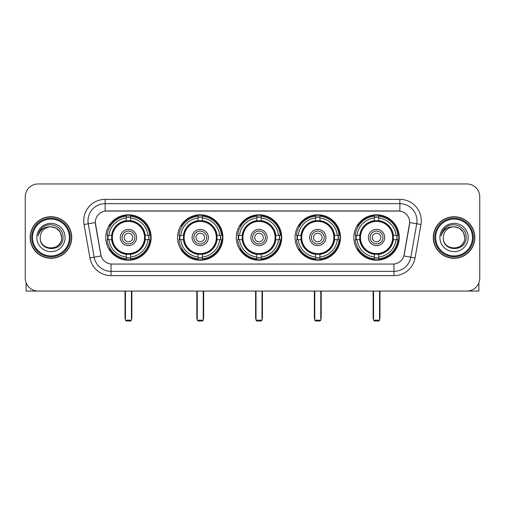 <?xml version="1.0" encoding="UTF-8"?>
<svg xmlns="http://www.w3.org/2000/svg" width="505" height="505" viewBox="0 0 505 505"><rect width="100%" height="100%" fill="white"/><g stroke="black" fill="none" stroke-linecap="round" stroke-linejoin="round"><path stroke-width="0.76" d="M353.853 237.508A22.706 22.706 0 0 0 376.553 260.208A22.706 22.706 0 0 0 399.259 237.508A22.706 22.706 0 0 0 376.553 214.802A22.706 22.706 0 0 0 353.853 237.508M177.533 237.508A22.706 22.706 0 0 0 200.239 260.208A22.706 22.706 0 0 0 222.945 237.508A22.706 22.706 0 0 0 200.239 214.802A22.706 22.706 0 0 0 177.533 237.508M236.308 237.508A22.706 22.706 0 0 0 259.008 260.208A22.706 22.706 0 0 0 281.714 237.508A22.706 22.706 0 0 0 259.008 214.802A22.706 22.706 0 0 0 236.308 237.508M295.078 237.508A22.706 22.706 0 0 0 317.784 260.208A22.706 22.706 0 0 0 340.49 237.508A22.706 22.706 0 0 0 317.784 214.802A22.706 22.706 0 0 0 295.078 237.508M105.741 237.508A22.706 22.706 0 0 0 128.447 260.208A22.706 22.706 0 0 0 151.147 237.508A22.706 22.706 0 0 0 128.447 214.802A22.706 22.706 0 0 0 105.741 237.508M95.287 222.516A11.564 11.564 0 0 0 95.464 224.523L100.754 254.507A11.564 11.564 0 0 0 112.142 264.065L392.858 264.065A11.564 11.564 0 0 0 404.246 254.507L409.536 224.523A11.564 11.564 0 0 0 398.148 210.951L106.852 210.951A11.564 11.564 0 0 0 95.287 222.516L95.413 220.799M107.78 239.648A20.774 20.774 0 0 1 107.78 235.368M297.117 239.648A20.774 20.774 0 0 1 297.117 235.368M238.347 239.648A20.774 20.774 0 0 1 238.347 235.368M179.572 239.648A20.774 20.774 0 0 1 179.572 235.368M355.892 239.648A20.774 20.774 0 0 1 355.892 235.368M30.174 237.508A20.774 20.774 0 0 0 50.954 258.282A20.774 20.774 0 0 0 71.729 237.508A20.774 20.774 0 0 0 50.954 216.733A20.774 20.774 0 0 0 30.174 237.508M433.271 237.508A20.774 20.774 0 0 0 454.045 258.282A20.774 20.774 0 0 0 474.826 237.508A20.774 20.774 0 0 0 454.045 216.733A20.774 20.774 0 0 0 433.271 237.508M105.141 199.38L105.141 211.077L399.859 211.077L399.859 203.666A17.132 17.132 0 0 1 416.732 223.778L410.843 257.19A17.132 17.132 0 0 1 393.969 271.349L111.031 271.349A17.132 17.132 0 0 1 94.157 257.19L88.268 223.778A17.132 17.132 0 0 1 105.141 203.666L399.859 203.666L399.859 199.38A21.418 21.418 0 0 1 420.949 224.523L415.059 257.935A21.418 21.418 0 0 1 393.969 275.629L111.031 275.629A21.418 21.418 0 0 1 89.94 257.935L84.051 224.523A21.418 21.418 0 0 1 105.141 199.38L399.859 199.38M392.858 264.065L112.142 264.065M420.949 224.523L409.713 222.541L403.893 255.966L415.059 257.935M89.94 257.935L101.107 255.966L95.287 222.541L88.268 223.778A17.132 17.132 0 0 1 88.009 220.799M404.246 254.507L404.177 254.873M100.823 254.873L100.754 254.507M479.75 196.811A12.852 12.852 0 0 0 466.898 183.959L38.102 183.959A12.852 12.852 0 0 0 25.25 196.811L25.25 278.204A12.852 12.852 0 0 0 38.102 291.05L466.898 291.05A12.852 12.852 0 0 0 479.75 278.204L479.75 196.811L479.75 278.204M25.25 196.811L25.25 278.204M466.898 183.959L38.102 183.959M38.102 291.05L466.898 291.05M26.108 282.819L26.108 291.05L75.8 291.05M69.374 237.508A18.42 18.42 0 0 0 50.954 219.088A18.42 18.42 0 0 0 32.535 237.508A18.42 18.42 0 0 0 50.954 255.928A18.42 18.42 0 0 0 69.374 237.508M70.227 237.508A19.278 19.278 0 0 0 50.954 218.229A19.278 19.278 0 0 0 31.676 237.508A19.278 19.278 0 0 0 50.954 256.786A19.278 19.278 0 0 0 70.227 237.508M71.514 237.508A20.56 20.56 0 0 0 50.954 216.948A20.56 20.56 0 0 0 30.388 237.508A20.56 20.56 0 0 0 50.954 258.068A20.56 20.56 0 0 0 71.514 237.508M61.66 237.508C61.023 231 57.456 227.433 50.954 226.795L56.307 228.235L60.228 232.155L61.66 237.508L60.228 232.155L56.307 228.235L50.954 226.795L56.307 228.235L60.228 232.155L61.66 237.508L60.228 232.155L56.307 228.235L50.954 226.795L56.307 228.235L60.228 232.155L61.66 237.508C62.317 251.32 39.586 251.32 40.242 237.508C39.289 252.367 63.516 252.039 63.011 237.508C63.807 227.307 50.443 220.824 42.742 227.395C40.053 229.636 38.481 232.489 38.02 235.949C40.04 229.573 44.352 226.518 50.954 226.795L56.307 228.235L60.228 232.155L61.66 237.508C62.317 251.32 39.586 251.32 40.242 237.508C39.586 251.32 62.317 251.32 61.66 237.508C62.317 251.32 39.586 251.32 40.242 237.508C39.586 251.32 62.317 251.32 61.66 237.508C62.317 251.32 39.586 251.32 40.242 237.508C39.586 251.32 62.317 251.32 61.66 237.508C62.317 251.32 39.586 251.32 40.242 237.508C39.586 251.32 62.317 251.32 61.66 237.508C62.317 251.32 39.586 251.32 40.242 237.508C39.586 251.32 62.317 251.32 61.66 237.508C62.317 251.32 39.586 251.32 40.242 237.508C39.586 251.32 62.317 251.32 61.66 237.508C62.317 251.32 39.586 251.32 40.242 237.508A10.712 10.712 0 0 1 50.954 226.795L56.307 228.235L60.228 232.155L61.66 237.508C62.09 245.821 51.403 251.339 44.882 246.326M36.814 237.508A14.134 14.134 0 0 0 50.954 251.641A14.134 14.134 0 0 0 65.088 237.508A14.134 14.134 0 0 0 50.954 223.368A14.134 14.134 0 0 0 36.814 237.508M42.736 227.395L39.579 231.151M39.384 231.517L39.668 231L39.384 231.517M145.099 239.648A16.791 16.791 0 0 0 130.587 220.849L130.587 220.849A16.791 16.791 0 0 0 111.788 239.648A16.791 16.791 0 0 0 145.099 239.648L145.099 239.648A16.791 16.791 0 0 1 130.587 254.16L130.587 257.007A19.619 19.619 0 0 0 147.946 239.648L149.758 239.648A21.418 21.418 0 0 1 130.587 258.819L130.587 257.007M108.209 239.648A20.345 20.345 0 0 1 108.209 235.368M130.587 217.27A20.345 20.345 0 0 0 126.3 217.27M148.678 235.368A20.345 20.345 0 0 1 148.678 239.648M147.946 235.368L149.758 235.368A21.418 21.418 0 0 0 130.587 216.197L130.587 220.647A16.993 16.993 0 0 1 145.301 235.368L147.946 235.368A19.619 19.619 0 0 0 130.587 218.002M108.941 239.648L107.136 239.648A21.418 21.418 0 0 0 126.3 258.819L126.3 254.362A16.993 16.993 0 0 1 111.586 239.648L108.941 239.648A19.619 19.619 0 0 0 126.3 257.007M147.946 239.648L145.301 239.648A16.993 16.993 0 0 1 130.587 254.362L130.587 254.16M111.788 239.648L111.788 239.648A16.791 16.791 0 0 0 126.3 254.16M130.587 257.739A20.345 20.345 0 0 1 126.3 257.739M126.3 218.002L126.3 216.197A21.418 21.418 0 0 0 107.136 235.368L111.586 235.368A16.993 16.993 0 0 1 126.3 220.647L126.3 218.002A19.619 19.619 0 0 0 108.941 235.368M144.55 237.508A16.11 16.11 0 0 1 128.447 253.611A16.11 16.11 0 0 1 112.337 237.508A16.11 16.11 0 0 1 128.447 221.398A16.11 16.11 0 0 1 144.55 237.508M136.584 237.508A8.137 8.137 0 0 0 128.447 229.371A8.137 8.137 0 0 0 120.304 237.508A8.137 8.137 0 0 0 128.447 245.645A8.137 8.137 0 0 0 136.584 237.508M134.873 237.508A6.426 6.426 0 0 0 128.447 231.082A6.426 6.426 0 0 0 122.021 237.508A6.426 6.426 0 0 0 128.447 243.934A6.426 6.426 0 0 0 134.873 237.508M132.727 237.508A4.286 4.286 0 0 1 128.447 241.788A4.286 4.286 0 0 1 124.161 237.508A4.286 4.286 0 0 1 128.447 233.222A4.286 4.286 0 0 1 132.727 237.508A4.286 4.286 0 0 1 128.447 241.788A4.286 4.286 0 0 1 124.161 237.508A4.286 4.286 0 0 1 128.447 233.222A4.286 4.286 0 0 1 132.727 237.508M110.418 225.943L109.408 225.943A22.277 22.277 0 0 1 150.717 237.508A22.277 22.277 0 0 1 109.408 249.072L110.418 249.072M125.448 291.05L125.448 320.183L131.445 320.183L131.445 291.05M125.448 320.183L126.3 321.041L130.587 321.041L131.445 320.183M216.891 239.648A16.791 16.791 0 0 0 202.379 220.849L202.379 220.849A16.791 16.791 0 0 0 183.586 239.648A16.791 16.791 0 0 0 216.891 239.648L216.891 239.648A16.791 16.791 0 0 1 202.379 254.16L202.379 257.007A19.619 19.619 0 0 0 219.738 239.648L221.55 239.648A21.418 21.418 0 0 1 202.379 258.819L202.379 257.007M180.007 239.648A20.345 20.345 0 0 1 180.007 235.368M202.379 217.27A20.345 20.345 0 0 0 198.099 217.27M220.47 235.368A20.345 20.345 0 0 1 220.47 239.648M219.738 235.368L221.55 235.368A21.418 21.418 0 0 0 202.379 216.197L202.379 220.647A16.993 16.993 0 0 1 217.093 235.368L219.738 235.368A19.619 19.619 0 0 0 202.379 218.002M180.739 239.648L178.928 239.648A21.418 21.418 0 0 0 198.099 258.819L198.099 254.362A16.993 16.993 0 0 1 183.384 239.648L180.739 239.648A19.619 19.619 0 0 0 198.099 257.007M219.738 239.648L217.093 239.648A16.993 16.993 0 0 1 202.379 254.362L202.379 254.16M183.586 239.648L183.586 239.648A16.791 16.791 0 0 0 198.099 254.16M202.379 257.739A20.345 20.345 0 0 1 198.099 257.739M198.099 218.002L198.099 216.197A21.418 21.418 0 0 0 178.928 235.368L183.384 235.368A16.993 16.993 0 0 1 198.099 220.647L198.099 218.002A19.619 19.619 0 0 0 180.739 235.368M216.348 237.508A16.11 16.11 0 0 1 200.239 253.611A16.11 16.11 0 0 1 184.129 237.508A16.11 16.11 0 0 1 200.239 221.398A16.11 16.11 0 0 1 216.348 237.508M208.376 237.508A8.137 8.137 0 0 0 200.239 229.371A8.137 8.137 0 0 0 192.102 237.508A8.137 8.137 0 0 0 200.239 245.645A8.137 8.137 0 0 0 208.376 237.508M206.665 237.508A6.426 6.426 0 0 0 200.239 231.082A6.426 6.426 0 0 0 193.813 237.508A6.426 6.426 0 0 0 200.239 243.934A6.426 6.426 0 0 0 206.665 237.508M204.525 237.508A4.286 4.286 0 0 1 200.239 241.788A4.286 4.286 0 0 1 195.953 237.508A4.286 4.286 0 0 1 200.239 233.222A4.286 4.286 0 0 1 204.525 237.508A4.286 4.286 0 0 1 200.239 241.788A4.286 4.286 0 0 1 195.953 237.508A4.286 4.286 0 0 1 200.239 233.222A4.286 4.286 0 0 1 204.525 237.508M182.21 225.943L181.2 225.943A22.277 22.277 0 0 1 222.516 237.508A22.277 22.277 0 0 1 181.2 249.072L182.21 249.072M197.24 291.05L197.24 320.183L203.237 320.183L203.237 291.05M197.24 320.183L198.099 321.041L202.379 321.041L203.237 320.183M275.667 239.648A16.791 16.791 0 0 0 261.154 220.849L261.154 220.849A16.791 16.791 0 0 0 242.356 239.648A16.791 16.791 0 0 0 275.667 239.648L275.667 239.648A16.791 16.791 0 0 1 261.154 254.16L261.154 257.007A19.619 19.619 0 0 0 278.514 239.648L280.319 239.648A21.418 21.418 0 0 1 261.154 258.819L261.154 257.007M238.777 239.648A20.345 20.345 0 0 1 238.777 235.368M261.154 217.27A20.345 20.345 0 0 0 256.868 217.27M279.246 235.368A20.345 20.345 0 0 1 279.246 239.648M278.514 235.368L280.319 235.368A21.418 21.418 0 0 0 261.154 216.197L261.154 220.647A16.993 16.993 0 0 1 275.869 235.368L278.514 235.368A19.619 19.619 0 0 0 261.154 218.002M239.509 239.648L237.697 239.648A21.418 21.418 0 0 0 256.868 258.819L256.868 254.362A16.993 16.993 0 0 1 242.154 239.648L239.509 239.648A19.619 19.619 0 0 0 256.868 257.007M278.514 239.648L275.869 239.648A16.993 16.993 0 0 1 261.154 254.362L261.154 254.16M242.356 239.648L242.356 239.648A16.791 16.791 0 0 0 256.868 254.16M261.154 257.739A20.345 20.345 0 0 1 256.868 257.739M256.868 218.002L256.868 216.197A21.418 21.418 0 0 0 237.697 235.368L242.154 235.368A16.993 16.993 0 0 1 256.868 220.647L256.868 218.002A19.619 19.619 0 0 0 239.509 235.368M275.118 237.508A16.11 16.11 0 0 1 259.008 253.611A16.11 16.11 0 0 1 242.905 237.508A16.11 16.11 0 0 1 259.008 221.398A16.11 16.11 0 0 1 275.118 237.508M267.151 237.508A8.137 8.137 0 0 0 259.008 229.371A8.137 8.137 0 0 0 250.871 237.508A8.137 8.137 0 0 0 259.008 245.645A8.137 8.137 0 0 0 267.151 237.508M265.434 237.508A6.426 6.426 0 0 0 259.008 231.082A6.426 6.426 0 0 0 252.588 237.508A6.426 6.426 0 0 0 259.008 243.934A6.426 6.426 0 0 0 265.434 237.508M263.294 237.508A4.286 4.286 0 0 1 259.008 241.788A4.286 4.286 0 0 1 254.728 237.508A4.286 4.286 0 0 1 259.008 233.222A4.286 4.286 0 0 1 263.294 237.508A4.286 4.286 0 0 1 259.008 241.788A4.286 4.286 0 0 1 254.728 237.508A4.286 4.286 0 0 1 259.008 233.222A4.286 4.286 0 0 1 263.294 237.508M240.986 225.943L239.976 225.943A22.277 22.277 0 0 1 281.285 237.508A22.277 22.277 0 0 1 239.976 249.072L240.986 249.072M256.01 291.05L256.01 320.183L262.013 320.183L262.013 291.05M256.01 320.183L256.868 321.041L261.154 321.041L262.013 320.183M334.436 239.648A16.791 16.791 0 0 0 319.924 220.849L319.924 220.849A16.791 16.791 0 0 0 301.132 239.648A16.791 16.791 0 0 0 334.436 239.648L334.436 239.648A16.791 16.791 0 0 1 319.924 254.16L319.924 257.007A19.619 19.619 0 0 0 337.283 239.648L339.095 239.648A21.418 21.418 0 0 1 319.924 258.819L319.924 257.007M297.546 239.648A20.345 20.345 0 0 1 297.546 235.368M319.924 217.27A20.345 20.345 0 0 0 315.644 217.27M338.015 235.368A20.345 20.345 0 0 1 338.015 239.648M337.283 235.368L339.095 235.368A21.418 21.418 0 0 0 319.924 216.197L319.924 220.647A16.993 16.993 0 0 1 334.638 235.368L337.283 235.368A19.619 19.619 0 0 0 319.924 218.002M298.285 239.648L296.473 239.648A21.418 21.418 0 0 0 315.644 258.819L315.644 254.362A16.993 16.993 0 0 1 300.923 239.648L298.285 239.648A19.619 19.619 0 0 0 315.644 257.007M337.283 239.648L334.638 239.648A16.993 16.993 0 0 1 319.924 254.362L319.924 254.16M301.132 239.648L301.132 239.648A16.791 16.791 0 0 0 315.644 254.16M319.924 257.739A20.345 20.345 0 0 1 315.644 257.739M315.644 218.002L315.644 216.197A21.418 21.418 0 0 0 296.473 235.368L300.923 235.368A16.993 16.993 0 0 1 315.644 220.647L315.644 218.002A19.619 19.619 0 0 0 298.285 235.368M333.887 237.508A16.11 16.11 0 0 1 317.784 253.611A16.11 16.11 0 0 1 301.674 237.508A16.11 16.11 0 0 1 317.784 221.398A16.11 16.11 0 0 1 333.887 237.508M325.921 237.508A8.137 8.137 0 0 0 317.784 229.371A8.137 8.137 0 0 0 309.647 237.508A8.137 8.137 0 0 0 317.784 245.645A8.137 8.137 0 0 0 325.921 237.508M324.21 237.508A6.426 6.426 0 0 0 317.784 231.082A6.426 6.426 0 0 0 311.358 237.508A6.426 6.426 0 0 0 317.784 243.934A6.426 6.426 0 0 0 324.21 237.508M322.07 237.508A4.286 4.286 0 0 1 317.784 241.788A4.286 4.286 0 0 1 313.498 237.508A4.286 4.286 0 0 1 317.784 233.222A4.286 4.286 0 0 1 322.07 237.508A4.286 4.286 0 0 1 317.784 241.788A4.286 4.286 0 0 1 313.498 237.508A4.286 4.286 0 0 1 317.784 233.222A4.286 4.286 0 0 1 322.07 237.508M299.755 225.943L298.745 225.943A22.277 22.277 0 0 1 340.061 237.508A22.277 22.277 0 0 1 298.745 249.072L299.755 249.072M314.785 291.05L314.785 320.183L320.782 320.183L320.782 291.05M314.785 320.183L315.644 321.041L319.924 321.041L320.782 320.183M393.212 239.648A16.791 16.791 0 0 0 378.699 220.849L378.699 220.849A16.791 16.791 0 0 0 359.901 239.648A16.791 16.791 0 0 0 393.212 239.648L393.212 239.648A16.791 16.791 0 0 1 378.699 254.16L378.699 257.007A19.619 19.619 0 0 0 396.059 239.648L397.864 239.648A21.418 21.418 0 0 1 378.699 258.819L378.699 257.007M356.322 239.648A20.345 20.345 0 0 1 356.322 235.368M378.699 217.27A20.345 20.345 0 0 0 374.413 217.27M396.791 235.368A20.345 20.345 0 0 1 396.791 239.648M396.059 235.368L397.864 235.368A21.418 21.418 0 0 0 378.699 216.197L378.699 220.647A16.993 16.993 0 0 1 393.414 235.368L396.059 235.368A19.619 19.619 0 0 0 378.699 218.002M357.054 239.648L355.242 239.648A21.418 21.418 0 0 0 374.413 258.819L374.413 254.362A16.993 16.993 0 0 1 359.699 239.648L357.054 239.648A19.619 19.619 0 0 0 374.413 257.007M396.059 239.648L393.414 239.648A16.993 16.993 0 0 1 378.699 254.362L378.699 254.16M359.901 239.648L359.901 239.648A16.791 16.791 0 0 0 374.413 254.16M378.699 257.739A20.345 20.345 0 0 1 374.413 257.739M374.413 218.002L374.413 216.197A21.418 21.418 0 0 0 355.242 235.368L359.699 235.368A16.993 16.993 0 0 1 374.413 220.647L374.413 218.002A19.619 19.619 0 0 0 357.054 235.368M392.663 237.508A16.11 16.11 0 0 1 376.553 253.611A16.11 16.11 0 0 1 360.45 237.508A16.11 16.11 0 0 1 376.553 221.398A16.11 16.11 0 0 1 392.663 237.508M384.696 237.508A8.137 8.137 0 0 0 376.553 229.371A8.137 8.137 0 0 0 368.416 237.508A8.137 8.137 0 0 0 376.553 245.645A8.137 8.137 0 0 0 384.696 237.508M382.979 237.508A6.426 6.426 0 0 0 376.553 231.082A6.426 6.426 0 0 0 370.127 237.508A6.426 6.426 0 0 0 376.553 243.934A6.426 6.426 0 0 0 382.979 237.508M380.839 237.508A4.286 4.286 0 0 1 376.553 241.788A4.286 4.286 0 0 1 372.273 237.508A4.286 4.286 0 0 1 376.553 233.222A4.286 4.286 0 0 1 380.839 237.508A4.286 4.286 0 0 1 376.553 241.788A4.286 4.286 0 0 1 372.273 237.508A4.286 4.286 0 0 1 376.553 233.222A4.286 4.286 0 0 1 380.839 237.508M358.531 225.943L357.521 225.943A22.277 22.277 0 0 1 398.83 237.508A22.277 22.277 0 0 1 357.521 249.072L358.531 249.072M373.555 291.05L373.555 320.183L379.552 320.183L379.552 291.05M373.555 320.183L374.413 321.041L378.699 321.041L379.552 320.183M478.891 282.819L478.891 291.05L429.199 291.05M472.465 237.508A18.42 18.42 0 0 0 454.045 219.088A18.42 18.42 0 0 0 435.626 237.508A18.42 18.42 0 0 0 454.045 255.928A18.42 18.42 0 0 0 472.465 237.508M473.324 237.508A19.278 19.278 0 0 0 454.045 218.229A19.278 19.278 0 0 0 434.773 237.508A19.278 19.278 0 0 0 454.045 256.786A19.278 19.278 0 0 0 473.324 237.508M474.612 237.508A20.56 20.56 0 0 0 454.045 216.948A20.56 20.56 0 0 0 433.486 237.508A20.56 20.56 0 0 0 454.045 258.068A20.56 20.56 0 0 0 474.612 237.508M443.34 237.508A10.712 10.712 0 0 1 454.045 226.795L459.405 228.235L463.325 232.155L464.758 237.508L463.325 232.155L459.405 228.235L454.045 226.795L459.405 228.235L463.325 232.155L464.758 237.508L463.325 232.155L459.405 228.235L454.045 226.795L459.405 228.235L463.325 232.155L464.758 237.508L463.325 232.155L459.405 228.235L454.045 226.795L459.405 228.235L463.325 232.155L464.758 237.508C465.414 251.32 442.683 251.32 443.34 237.508C442.386 252.367 466.614 252.039 466.109 237.508C466.904 227.307 453.541 220.824 445.839 227.395C443.15 229.636 441.578 232.489 441.111 235.949C443.131 229.573 447.443 226.518 454.045 226.795L459.405 228.235L463.325 232.155L464.758 237.508C465.414 251.32 442.683 251.32 443.34 237.508C442.683 251.32 465.414 251.32 464.758 237.508C465.414 251.32 442.683 251.32 443.34 237.508C442.683 251.32 465.414 251.32 464.758 237.508C465.414 251.32 442.683 251.32 443.34 237.508C442.683 251.32 465.414 251.32 464.758 237.508C465.414 251.32 442.683 251.32 443.34 237.508C442.683 251.32 465.414 251.32 464.758 237.508C465.414 251.32 442.683 251.32 443.34 237.508C442.683 251.32 465.414 251.32 464.758 237.508C465.187 245.821 454.494 251.339 447.973 246.326M454.045 226.795C460.554 227.433 464.12 231 464.758 237.508M439.912 237.508A14.134 14.134 0 0 0 454.045 251.641A14.134 14.134 0 0 0 468.185 237.508A14.134 14.134 0 0 0 454.045 223.368A14.134 14.134 0 0 0 439.912 237.508M445.833 227.395L442.677 231.151M442.481 231.517L442.765 231M393.969 264.014L393.969 275.629M111.031 275.629L111.031 264.014M84.051 224.523L88.268 223.778M125.019 291.05L125.019 317.613L125.448 317.613M128.447 241.788A4.286 4.286 0 0 1 124.161 237.508A4.286 4.286 0 0 1 128.447 233.222M131.445 317.613L131.868 317.613L131.868 291.05M126.3 257.935A20.541 20.541 0 0 0 130.587 257.935M148.874 239.648A20.541 20.541 0 0 0 148.874 235.368M130.587 217.081A20.541 20.541 0 0 0 126.3 217.081M196.811 291.05L196.811 317.613L197.24 317.613M200.239 241.788A4.286 4.286 0 0 1 195.953 237.508A4.286 4.286 0 0 1 200.239 233.222M203.237 317.613L203.666 317.613L203.666 291.05M198.099 257.935A20.541 20.541 0 0 0 202.379 257.935M220.666 239.648A20.541 20.541 0 0 0 220.666 235.368M202.379 217.081A20.541 20.541 0 0 0 198.099 217.081M255.587 291.05L255.587 317.613L256.01 317.613M259.008 241.788A4.286 4.286 0 0 1 254.728 237.508A4.286 4.286 0 0 1 259.008 233.222M262.013 317.613L262.436 317.613L262.436 291.05M256.868 257.935A20.541 20.541 0 0 0 261.154 257.935M279.435 239.648A20.541 20.541 0 0 0 279.435 235.368M261.154 217.081A20.541 20.541 0 0 0 256.868 217.081M314.356 291.05L314.356 317.613L314.785 317.613M317.784 241.788A4.286 4.286 0 0 1 313.498 237.508A4.286 4.286 0 0 1 317.784 233.222M320.782 317.613L321.212 317.613L321.212 291.05M315.644 257.935A20.541 20.541 0 0 0 319.924 257.935M338.211 239.648A20.541 20.541 0 0 0 338.211 235.368M319.924 217.081A20.541 20.541 0 0 0 315.644 217.081M373.132 291.05L373.132 317.613L373.555 317.613M376.553 241.788A4.286 4.286 0 0 1 372.273 237.508A4.286 4.286 0 0 1 376.553 233.222M379.552 317.613L379.981 317.613L379.981 291.05M374.413 257.935A20.541 20.541 0 0 0 378.699 257.935M396.981 239.648A20.541 20.541 0 0 0 396.981 235.368M378.699 217.081A20.541 20.541 0 0 0 374.413 217.081M125.019 317.613A3.428 3.428 0 0 0 125.448 319.274M131.445 319.274A3.428 3.428 0 0 0 131.868 317.613M196.811 317.613A3.428 3.428 0 0 0 197.24 319.274M203.237 319.274A3.428 3.428 0 0 0 203.666 317.613M255.587 317.613A3.428 3.428 0 0 0 256.01 319.274M262.013 319.274A3.428 3.428 0 0 0 262.436 317.613M314.356 317.613A3.428 3.428 0 0 0 314.785 319.274M320.782 319.274A3.428 3.428 0 0 0 321.212 317.613M373.132 317.613A3.428 3.428 0 0 0 373.555 319.274M379.552 319.274A3.428 3.428 0 0 0 379.981 317.613"/></g></svg>
